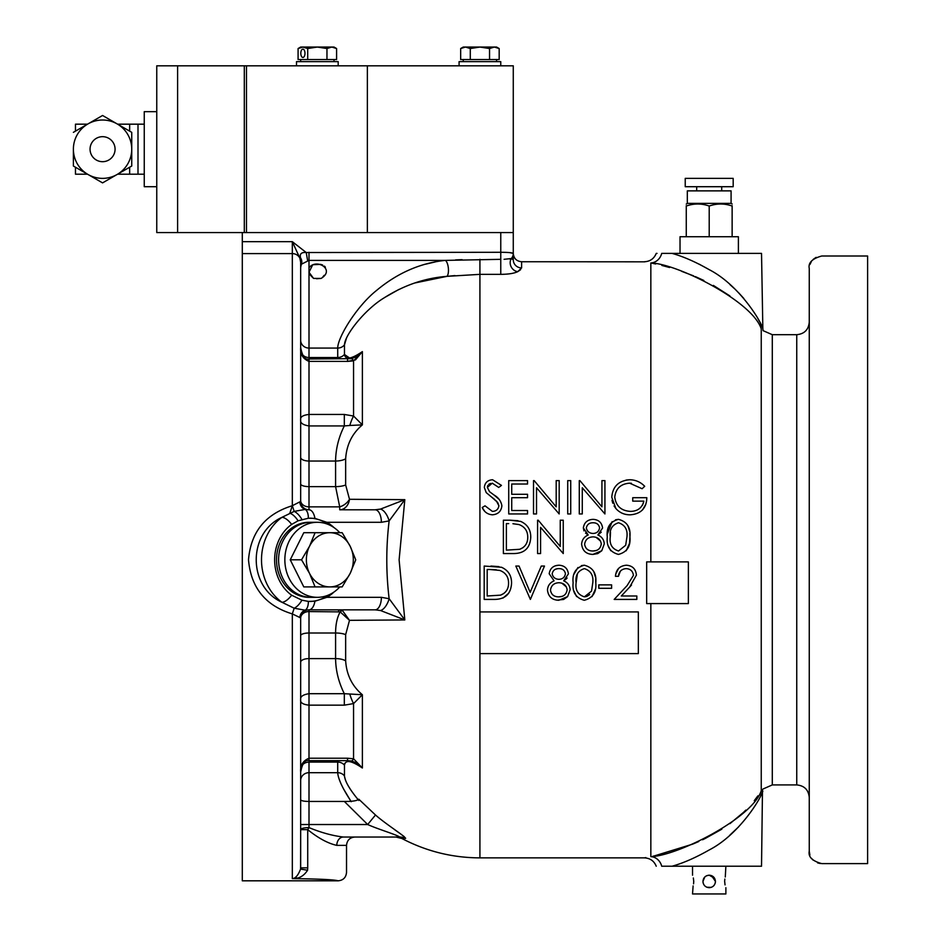 <?xml version="1.0" encoding="UTF-8"?>
<svg xmlns="http://www.w3.org/2000/svg" width="941" height="941" viewBox="0 0 941 941"><rect width="100%" height="100%" fill="white"/><g stroke="black" fill="none" stroke-linecap="round" stroke-linejoin="round"><path stroke-width="1.41" d="M762.481 789.475L761.528 866.214L661.699 866.214C654.442 866.214 654.442 866.214 661.699 866.214A12.504 11.233 -100.7 0 0 650.843 856.651C677.05 855.992 752.365 818.352 761.245 790.769C763.551 788.429 763.551 788.429 761.245 790.769L761.245 328.856C763.551 331.197 763.551 331.197 761.245 328.856C752.377 301.226 676.873 263.586 650.843 262.962C642.338 261.351 642.338 261.351 650.843 262.962A12.504 11.233 100.7 0 0 661.699 253.4C654.442 253.4 654.442 253.4 661.699 253.4L672.109 253.4C683.248 256.505 695.611 261.916 709.208 269.655C738.744 284.829 760.575 320.41 762.845 328.515C760.646 320.563 738.85 284.888 709.208 269.655M729.945 835.043L738.673 826.81M760.693 795.721L761.363 794.333M761.775 793.451L762.41 792.075M762.422 792.04L762.716 791.393M709.208 849.958C738.838 834.808 760.787 798.803 762.845 791.11C760.493 799.391 738.756 834.738 709.208 849.958C695.646 857.686 683.272 863.109 672.109 866.214M585.537 533.077L588.207 534.982L583.338 527.913C584.208 522.49 587.466 519.632 593.112 519.35C598.664 519.691 601.817 522.573 602.581 528.007L597.841 534.982L601.252 532.171M597.77 553.59L601.769 550.756L604.287 543.839L601.769 550.756L592.912 554.414L597.735 553.602M583.338 527.913L583.985 530.853M518.032 520.738L510.116 520.208L520.702 521.408C527.454 524.443 530.806 529.748 530.748 537.299C530.136 548.015 524.455 553.437 513.715 553.555L503.388 553.555L503.388 520.208L510.116 520.208M483.121 506.976L482.215 507.517L484.497 510.975M496.366 500.953L498.895 505.74L497.695 502.459L491.684 497.142L494.837 499.565M491.684 497.142L486.226 492.614L484.356 487.532C484.815 482.709 487.556 480.122 492.578 479.745L501.459 485.391L499.624 486.791M487.438 486.556L487.803 485.521M488.732 484.38L490.473 483.415M489.543 491.696L487.356 487.391L489.543 491.696L494.037 495.025L489.543 491.696M499.13 499.377L494.037 495.025C498.448 497.518 501.071 501.106 501.882 505.788C501.247 511.339 498.071 514.351 492.366 514.809C487.603 514.398 484.215 511.975 482.215 507.517L485.038 505.835L492.366 511.386C496.154 511.257 498.33 509.363 498.895 505.74M614.061 505.964L615.861 508.505L611.768 497.26C612.685 486.497 618.672 480.663 629.705 479.745C635.645 479.886 640.633 482.063 644.691 486.297L642.856 488.038M642.127 488.732L629.611 483.168L631.387 483.274M643.444 502.906L642.362 505.364M642.491 509.987L645.902 504.094M646.596 501L646.832 497.707C646.467 508.269 640.962 513.962 630.317 514.809C624.471 514.892 619.66 512.786 615.861 508.505M612.015 500.306L612.767 503.188M629.705 479.745L626.165 480.051M608.357 546.086L610.78 550.732M629.541 542.722L629.941 536.899C630.811 546.321 626.977 552.167 618.437 554.414C610.003 552.144 606.298 546.309 607.286 536.899C606.251 527.501 609.968 521.655 618.437 519.35L615.52 519.785M612.097 521.667L607.357 533.982M618.437 519.35C626.953 521.561 630.799 527.407 629.941 536.899L629.811 533.382M629.541 531.053L627.965 525.819M626.188 550.767L629.388 543.616M520.573 269.726L517.762 271.655L521.608 267.926L521.608 261.739L644.844 261.821M334.02 527.607A41.686 36.099 90 0 0 326.821 522.29L314.929 518.397L308.342 518.22L298.062 520.808L291.651 524.419A41.686 36.099 90 0 0 274.631 559.813A41.686 36.099 90 0 0 291.651 595.206L301.908 600.182A12.504 5.575 120.3 0 1 294.18 608.215L292.322 613.908C265.515 605.722 250.906 587.69 248.506 559.813C250.8 532.065 265.409 514.033 292.322 505.717L300.661 501.447L300.661 262.221L299.908 258.234L292.322 241.672L306.225 252.529L500.765 252.294C508.375 252.317 512.539 252.717 513.268 253.482A8.34 7.916 180 0 1 511.351 258.54A8.34 7.34 60.6 0 0 511.116 266.715A8.34 7.34 60.6 0 0 517.762 271.655C514.068 273.408 508.399 274.301 500.765 274.349L479.922 274.349L446.963 276.348C424.838 278.054 403.842 285.252 383.963 297.968C364.967 309.448 344.7 335.067 344.477 344.806L346.511 338.078M809.26 851.111L809.26 268.514C808.037 262.798 812.212 258.634 821.764 255.999L867.614 255.999L867.614 863.615L821.764 863.615C812.224 861.003 808.06 856.839 809.26 851.111L809.895 855.051M811.636 858.463L812.989 860.027M817.623 862.909L820.458 863.544M757.87 795.863L754.259 800.673M745.837 810.083L743.578 812.295M743.496 812.377L729.957 823.634M721.841 829.162L705.209 838.49M704.88 838.643L702.586 839.76M698.787 841.513L693.176 843.924M692.529 844.183L654.195 855.957M653.619 856.075L652.913 856.228M709.032 269.549L699.116 264.127M760.187 322.904L762.845 328.515L761.528 253.4L672.109 253.4M759.669 321.893L757.752 318.317M743.849 298.485L738.579 292.71M734.345 288.546L729.981 284.605M344.312 414.452L344.312 425.932L309.001 425.932C302.896 424.967 300.12 422.968 300.661 419.945C300.073 416.969 302.849 415.146 309.001 414.452L344.312 414.452L353.557 416.028L362.379 424.873C352.122 433.53 346.547 444.834 345.653 458.796L345.653 484.968L349.499 499.283L404.818 499.671L399.113 559.813L404.818 619.943L349.499 620.331L345.653 634.646L345.653 660.829C346.535 674.768 352.099 686.071 362.379 694.74L353.557 703.586L344.312 705.162L309.001 705.162C302.849 704.468 300.073 702.645 300.661 699.681C300.12 696.646 302.896 694.658 309.001 693.693L344.312 693.693C338.654 682.354 335.737 670.662 335.584 658.594L309.001 658.594A8.34 3.658 0 0 0 300.661 662.252M337.737 358.392L337.713 348.076A8.34 7.846 0 0 0 344.477 344.806L344.477 354.404C345.347 360.074 351.311 359.144 362.379 351.616L353.557 360.85L347.547 361.391L355.404 359.921M345.653 660.829A12.504 5.493 180 0 0 335.584 658.594L335.584 632.999C335.631 624.33 337.16 617.296 340.183 611.897L309.001 611.568L309.001 760.646C305.072 759.528 302.284 763.374 300.661 772.185C300.073 765.468 302.849 760.81 309.001 758.223L347.547 758.223L347.547 760.646L351.322 760.963A12.504 2.999 100.3 0 0 353.557 758.775L347.547 758.223L353.557 758.775L362.379 767.997C351.311 760.481 345.347 759.552 344.477 765.209L344.724 763.422M351.252 801.697C342.595 788.487 338.078 778.819 337.713 772.69L337.713 762.092A8.34 7.493 0 0 1 344.477 765.209L344.477 775.984C345.041 781.512 349.829 789.675 358.827 800.473M300.661 799.979L300.685 799.85C301.391 800.862 304.155 801.391 309.001 801.45L309.001 824.528L367.672 824.528L375.494 815L358.827 799.215L375.494 815C386.504 824.763 406.336 836.878 405.336 838.431C400.725 838.502 400.725 838.502 405.336 838.431L405.665 838.243M479.922 653.607L638.339 653.607L638.339 611.921L479.922 611.921L479.922 857.874C452.327 857.78 426.308 851.311 401.878 838.49L403.924 838.455M404.301 836.725L402.795 835.549M399.008 832.797L394.502 829.574M350.946 790.217L348.476 786.253M345.512 780.242L344.5 776.396M309.001 252.294L309.001 260.386L301.343 264.245L300.661 267.432M301.085 264.833L300.661 267.62L301.085 262.221L300.591 257.94L299.908 258.234A8.34 7.951 0 0 0 292.322 253.6L242.296 253.6L242.296 880.811L338.184 880.811C343.242 880.305 346.017 877.53 346.523 872.472L346.523 845.371L336.807 845.371C328.08 843.465 318.376 838.231 307.719 829.668L300.661 829.668A8.34 2.058 0 0 1 309.001 827.61C321.175 832.632 332.632 835.773 343.383 837.031L354.863 837.031L343.383 837.031A8.34 6.575 -90 0 0 336.807 845.371M320.516 264.362L312.73 264.739L309.001 272.267L309.001 267.762C316.599 257.881 335.549 269.82 321.104 278.418L313.576 278.418L309.001 272.267L310.659 275.501M300.661 456.114L300.661 480.086M301.908 600.182L308.342 601.393L314.929 601.217L326.821 597.323A41.686 36.099 90 0 0 334.02 592.007M309.907 601.487A41.686 36.099 90 0 0 328.021 595.241M291.651 595.206A12.504 5.305 125.7 0 1 281.935 602.275A50.026 43.321 -90 0 1 261.504 559.813A50.026 43.321 -90 0 1 281.935 517.338C247.601 532.924 247.73 586.796 281.935 602.275L294.18 608.215L305.143 610.203A8.34 7.54 -90 0 0 299.838 617.508L300.661 618.178L300.661 867.849L307.719 867.849L307.578 870.26L300.579 869.084L300.661 834.126M330.209 879.929L334.796 880.411M307.578 870.26C358.145 872.801 358.145 872.801 307.578 870.26C303.755 876.153 298.673 878.929 292.322 878.6C319.54 878.953 334.82 879.694 338.184 880.811C334.82 879.694 319.528 878.953 292.322 878.6C295.415 878.506 298.168 875.33 300.579 869.084M322.857 276.913L324.151 275.325M325.374 267.185L324.433 266.103M322.598 264.986L320.752 264.409M316.529 278.759L321.104 278.418M310.671 275.513L313.518 278.371M435.083 261.974L425.803 264.139M511.351 258.54L513.268 259.763L511.351 258.54L504.094 259.304M242.296 253.6L242.296 232.556L513.268 232.556L513.268 259.763A8.34 8.163 -0 0 0 521.608 267.926M347.547 358.98L347.547 361.391L309.001 361.391L309.001 358.98L351.322 358.662A12.504 2.999 79.7 0 1 353.557 360.85L353.557 416.028A12.504 2.905 109.3 0 0 349.84 425.473L344.312 425.932C338.642 437.271 335.737 448.975 335.584 461.031L309.001 461.031L309.001 486.626A8.34 2.705 0 0 1 300.661 483.909M300.661 457.373A8.34 3.658 0 0 0 309.001 461.031L309.001 361.391C302.849 358.803 300.073 354.157 300.661 347.441L300.661 333.432M309.001 272.267L309.001 348.076L337.713 348.076C337.631 337.607 356.416 306.437 376.671 290.346C397.549 272.972 420.427 262.986 445.316 260.386L500.765 259.328L500.765 274.349M414.64 283.018L446.963 276.348A8.34 3.058 84.5 0 0 448.351 268.044A8.34 3.058 84.5 0 0 445.316 260.386L309.001 260.386L309.001 267.762M351.322 358.662L354.98 357.298L362.379 351.616L362.379 424.873L349.84 425.473M326.821 597.323L381.376 597.323L389.139 598.711C386.01 572.834 386.01 546.897 389.139 520.914L381.376 522.29A12.504 6.258 -90 0 0 375.118 509.787L339.713 509.787L339.713 506.858A12.504 8.716 144.5 0 0 349.499 499.283A12.504 9.904 -90 0 1 339.713 509.787L375.118 509.787L380.517 509.093L404.818 499.671L389.139 520.914A12.504 5.964 -110 0 0 380.517 509.093M339.713 506.858L335.584 486.626L309.001 486.626L309.001 506.858L339.713 506.858M355.486 359.874L362.379 351.616M338.642 777.595L339.701 780.618M339.795 780.842L341.03 783.806M343.3 788.511L350.664 800.826M355.722 762.751L357.027 763.598M358.827 799.215C357.098 800.791 352.275 801.544 344.347 801.45L367.672 824.528C377.941 829.197 396.62 834.691 399.749 837.031L343.383 837.031L399.749 837.031C394.785 837.031 394.785 837.031 399.749 837.031A12.504 12.186 -90 0 1 405.336 838.431M314.929 601.217A12.504 6.258 90 0 1 308.989 609.839L309.001 611.568A8.34 6.611 -0 0 0 300.661 618.178A8.34 8.34 0 0 1 309.001 609.839L305.143 610.203A12.504 6.164 78.6 0 0 308.342 601.393M344.312 705.162L344.312 693.693L362.379 694.74L362.379 767.997L354.969 762.316L351.322 760.963M349.84 694.152A12.504 2.905 70.7 0 0 353.557 703.586L353.557 758.775M344.477 775.984A8.34 7.881 180 0 0 337.713 772.69L309.001 772.69L309.001 762.092L337.713 762.092L337.807 760.646M344.347 801.45L309.001 801.45L309.001 772.69A8.34 7.881 -0 0 0 300.661 780.583M300.661 824.528L309.001 824.528L309.001 827.61A8.34 1.094 -58.6 0 0 307.719 829.668L307.719 867.849M299.838 617.508L292.322 613.908L292.322 878.6L296.874 877.941M511.339 258.54L509.657 258.963M521.608 261.739C516.55 261.245 513.762 258.469 513.268 253.4L509.704 252.611M462.078 259.645L455.562 259.904M344.559 329.562L342.089 334.384M338.607 611.568L338.607 609.839L342.524 610.638L349.499 620.331L340.183 611.897A8.34 3.693 112.9 0 1 342.524 610.638M328.021 524.372A41.686 36.099 90 0 0 309.907 518.138M291.651 524.419A12.504 5.305 -125.7 0 0 281.935 517.338L294.18 511.398L305.143 509.422L308.989 509.787A8.34 8.34 0 0 1 300.661 501.447M301.908 519.444A12.504 5.575 -120.3 0 0 294.18 511.398L292.322 505.717L292.322 241.672L242.296 241.672M308.342 518.22A12.504 6.164 -78.6 0 0 305.143 509.422A8.34 7.54 90 0 1 299.838 502.106M314.929 518.397A12.504 6.258 -90 0 0 308.989 509.787L309.001 506.858A8.34 6.387 180 0 1 300.661 500.471M380.517 610.521A12.504 5.964 110 0 0 389.139 598.711L404.818 619.943L380.517 610.521L375.118 609.839L309.001 609.839M381.376 597.323A12.504 6.258 90 0 1 375.118 609.839M298.062 520.808A12.504 5.528 -121.4 0 0 289.816 513.21L292.322 505.717M301.343 264.245A8.34 7.069 26 0 0 300.591 257.94C299.461 253.929 301.343 252.129 306.225 252.529L307.613 260.516M349.558 357.992L344.477 354.498M384.74 297.462L398.89 289.44M446.963 276.348L454.962 275.584M646.667 561.895L646.667 603.581L688.365 603.581L688.365 561.895L646.667 561.895M657.041 253.4L656.23 253.4C654.054 258.681 650.125 261.457 644.444 261.739M650.843 561.895L650.843 262.962L655.701 263.986M661.864 265.444L669.557 267.503M681.707 271.349L693.611 275.878M695.328 276.595L703.856 280.477M713.36 285.405L729.875 295.921M816.129 257.352L813.212 259.375M811.413 261.48L809.907 264.515M611.615 584.879L611.615 588.301L598.782 588.301L598.782 584.879L611.615 584.879M555.766 569.164L557.566 568.705M565.435 573.751C564.718 570.27 562.506 568.564 558.789 568.623C555.119 568.611 552.92 570.34 552.179 573.81C552.943 577.327 555.19 579.162 558.919 579.315C562.6 579.174 564.776 577.315 565.435 573.751M562.048 596.371L558.789 596.853C563.624 596.782 566.411 594.418 567.141 589.76C566.364 585.302 563.647 582.961 558.989 582.738C554.096 582.914 551.261 585.349 550.473 590.078C551.226 594.594 554.002 596.853 558.789 596.853M561.918 583.208L566.447 586.961M568.423 573.857L563.694 580.832C567.635 582.538 569.787 585.502 570.14 589.701L567.611 596.606L558.766 600.264C552.014 600.04 548.25 596.618 547.474 589.972C547.803 585.678 549.991 582.632 554.061 580.832L549.191 573.763C550.062 568.34 553.32 565.482 558.966 565.212C564.506 565.541 567.658 568.423 568.423 573.857M563.635 599.441L567.611 596.606L570.14 589.701M557.001 600.182L563.588 599.452M558.966 565.212L555.59 565.729M565.388 579.75L567.105 578.033M484.192 599.417L484.192 566.059L501.518 567.27C508.269 570.305 511.622 575.598 511.563 583.161C510.963 593.865 505.282 599.288 494.531 599.417L484.192 599.417M503.905 593.442L500.553 595.147C505.905 593.018 508.575 589.019 508.563 583.149C508.552 576.868 505.623 572.622 499.789 570.422L489.532 569.481L496.319 569.787M489.532 569.481L487.191 569.481L487.191 595.994L500.553 595.147M498.942 566.611L490.931 566.059M503.023 598.053L508.658 593.265M597.841 534.982C601.793 536.676 603.934 539.64 604.287 543.839M599.582 527.889C598.876 524.419 596.665 522.714 592.948 522.773C589.254 522.773 587.055 524.502 586.337 527.96C587.09 531.465 589.337 533.3 593.065 533.465C596.759 533.312 598.935 531.453 599.582 527.889M596.194 550.52L592.948 550.991C597.77 550.932 600.546 548.568 601.299 543.898C600.511 539.44 597.794 537.099 593.136 536.876C588.254 537.052 585.42 539.487 584.62 544.216C585.384 548.744 588.16 551.003 592.948 550.991M596.076 537.346L600.593 541.099M592.912 554.414C586.184 554.202 582.42 550.767 581.632 544.121C581.95 539.816 584.149 536.77 588.207 534.982M508.716 523.631L506.376 523.631L506.376 550.132L519.738 549.285C525.09 547.156 527.76 543.157 527.76 537.299C527.736 531.006 524.807 526.76 518.973 524.56L512.939 523.725M523.09 547.591L519.738 549.285M579.903 480.604L601.934 506.846L601.934 480.604L604.934 480.604L604.934 513.951L582.267 487.767L582.267 513.951L579.28 513.951L579.28 480.604L579.903 480.604M534.159 480.604L556.19 506.846L556.19 480.604L559.177 480.604L559.177 513.951L536.523 487.767L536.523 513.951L533.523 513.951L533.523 480.604L534.159 480.604M498.754 487.45L492.237 483.168L487.356 487.391M508.728 480.604L527.536 480.604L527.536 484.027L511.728 484.027L511.728 494.284L527.536 494.284L527.536 497.707L511.728 497.707L511.728 510.528L527.536 510.528L527.536 513.951L508.728 513.951L508.728 480.604M567.729 513.951L567.729 480.604L570.728 480.604L570.728 513.951L567.729 513.951M629.611 483.168C620.719 483.874 615.779 488.532 614.767 497.13C615.955 506.093 621.225 510.845 630.576 511.386C637.716 511.234 642.138 507.811 643.844 501.13L632.728 501.13L632.728 497.707L646.832 497.707M538.217 520.208L560.248 546.45L560.248 520.208L563.247 520.208L563.247 553.555L540.581 527.372L540.581 553.555L537.593 553.555L537.593 520.208L538.217 520.208M610.274 536.876C609.298 544.169 612.05 548.862 618.531 550.991L625.683 545.262L626.953 536.876C627.753 529.595 624.953 524.89 618.531 522.773C612.097 524.807 609.345 529.512 610.274 536.876L610.497 532.312M519.044 566.059L530.159 592.348L541.275 566.059L544.486 566.059L530.371 599.417L515.833 566.059L519.044 566.059M592.795 582.738C593.606 575.457 590.795 570.752 584.385 568.623C577.939 570.658 575.186 575.363 576.127 582.738C575.151 590.019 577.903 594.724 584.385 596.853L591.536 591.124L592.795 582.738L591.536 591.124M576.127 582.738L577.409 573.728M589.654 594.441L588.995 595.088M588.854 595.206L586.819 596.394M586.114 596.629L585.455 596.77M584.279 600.264C575.857 598.005 572.14 592.16 573.128 582.75C572.104 573.363 575.821 567.517 584.279 565.212C592.806 567.423 596.641 573.269 595.794 582.75C596.665 592.183 592.83 598.017 584.279 600.264M584.279 565.212L581.373 565.635M577.939 567.529L574.034 574.116M595.794 582.75L595.665 579.28M595.382 576.915L593.865 571.787M592.042 596.618L595.23 589.513M573.975 591.101L576.621 596.582M626.188 568.623C621.495 569.011 618.919 571.575 618.449 576.327L615.461 576.327C615.99 569.576 619.613 565.87 626.341 565.212C632.458 565.647 635.822 568.94 636.41 575.127L629.658 587.09L621.319 595.994L636.834 595.994L636.834 599.417L614.179 599.417L627.106 585.608L633.422 575.386C632.893 571.163 630.482 568.905 626.188 568.623M618.566 568.458L615.685 574.151M629.658 587.09L631.505 585.067M618.449 576.327L620.319 571.234M645.82 857.604L644.444 857.874C650.125 858.168 654.054 860.944 656.23 866.214M650.843 856.651C642.338 858.274 642.338 858.274 650.843 856.651L650.843 603.581M703.033 882.423L703.198 883.164M706.867 887.245L711.173 887.375M724.664 881.446C725.993 889.516 725.993 889.516 724.664 881.446C725.993 873.377 725.993 873.377 724.664 881.446L725.04 884.893M725.876 866.214L725.288 876.988M724.841 879.059L724.664 881.011M714.607 878.294L709.208 875.189C713.007 875.565 715.089 877.647 715.454 881.446C715.089 885.246 713.007 887.328 709.208 887.692C705.397 887.328 703.315 885.246 702.951 881.446C703.315 877.635 705.409 875.553 709.208 875.189L706.785 875.683M725.876 887.692L725.876 893.95L692.529 893.95L693.117 885.904M715.454 881.446L711.584 875.659M693.564 883.834L693.74 881.446C692.411 889.516 692.411 889.516 693.74 881.446L693.364 877.988M715.383 882.423C714.595 885.669 712.537 887.434 709.208 887.692L709.208 887.692M714.548 878.188L710.443 875.318M693.74 881.446C692.411 873.377 692.411 873.377 693.74 881.446M704.797 877.012L702.951 881.446M339.819 532.712A37.522 32.488 90 0 0 317.34 522.29L309.001 522.29A37.522 32.488 90 0 0 276.513 559.813A37.522 32.488 90 0 0 309.001 597.323L311.083 597.323A37.522 32.488 90 0 1 278.595 559.813A37.522 32.488 90 0 1 311.083 522.29A37.522 32.488 90 0 0 278.595 559.813A37.522 32.488 90 0 0 311.083 597.323L317.34 597.323A37.522 32.488 90 0 0 339.819 586.902M317.34 522.29A37.522 32.488 90 0 0 284.852 559.813A37.522 32.488 90 0 0 317.34 597.323M303.79 586.902L329.844 586.902A27.101 23.466 90 0 0 350.17 573.363A27.101 23.466 90 0 0 350.17 546.262A27.101 23.466 90 0 0 329.844 532.712L303.79 532.712L290.24 559.813L303.79 586.902L315.082 586.902L303.79 586.902M290.24 559.813L301.543 559.813L290.24 559.813M303.79 532.712L315.082 532.712L303.79 532.712M329.844 532.712A27.101 23.466 90 0 0 309.518 546.262A27.101 23.466 90 0 0 309.518 573.363A27.101 23.466 90 0 0 329.844 586.902L315.082 586.902L309.518 573.363L301.543 559.813L309.518 546.262L315.082 532.712L342.183 532.712L350.17 546.262L355.733 559.813L350.17 573.363L342.183 586.902L329.844 586.902M513.268 232.556L513.268 65.811L367.366 65.811L367.366 232.556L367.366 65.811L246.471 65.811L246.471 232.556L246.471 65.811L177.602 65.811L177.602 232.556L242.296 232.556M244.307 232.556L244.307 65.811L244.307 232.556M177.602 65.811L156.759 65.811L156.759 232.556L177.602 232.556M156.759 111.661L144.255 111.661L144.255 186.706L156.759 186.706M115.073 149.184A12.504 12.504 0 0 0 102.569 136.68A12.504 12.504 0 0 0 90.054 149.184A12.504 12.504 0 0 0 102.569 161.687A12.504 12.504 0 0 0 115.073 149.184M73.386 149.184A29.183 29.183 0 0 0 117.154 174.461A29.183 29.183 0 0 0 117.154 123.918A29.183 29.183 0 0 0 73.386 149.184L73.386 166.028L102.569 182.883L131.74 166.028L131.74 132.34L102.569 115.484L73.386 132.34L102.569 115.484M104.933 181.507L102.569 182.883M87.972 174.461L73.386 166.028L73.386 162.746M144.255 124.177L137.998 124.177L137.998 174.203L117.601 174.203M144.255 174.203L129.658 174.203L129.658 167.239M75.468 131.128L75.468 124.177L87.525 124.177M87.525 174.203L75.468 174.203L75.468 167.239M117.601 124.177L137.998 124.177L129.658 124.177L129.658 131.128M129.376 130.964L131.74 132.34M296.497 65.811L296.497 61.636L338.184 61.636L338.184 65.811M459.079 61.636L459.079 65.811L459.079 61.636L500.765 61.636L500.765 65.811L500.765 61.636M304.978 53.308A4.164 2.082 -90 0 0 302.896 49.132A4.164 2.082 -90 0 0 300.814 53.308A4.164 2.082 -90 0 0 302.896 57.472A4.164 2.082 -90 0 0 304.978 53.308M326.962 48.544L331.785 47.05L317.34 47.05L326.962 48.544L326.962 59.554L307.707 59.554L307.707 48.544L317.34 47.05L302.896 47.05L307.707 48.544M334.02 47.05L336.596 48.544L334.02 47.05L331.785 47.05L336.596 48.544L336.596 59.554L298.085 59.554L298.085 48.544L302.896 47.05L300.661 47.05L298.085 48.544L302.896 47.05M331.785 47.05L334.231 47.462M489.543 48.544L479.922 47.05L465.477 47.05L470.288 48.544L479.922 47.05L494.366 47.05L499.177 48.544L499.177 59.554L489.543 59.554L489.543 48.544L494.366 47.05L496.601 47.05L499.177 48.544L496.601 47.05M465.477 47.05L463.243 47.05L460.667 48.544L465.477 47.05L463.054 47.45M489.543 59.554L460.667 59.554L460.667 48.544L463.243 47.05M470.288 59.554L470.288 48.544M479.922 47.05L484.815 47.462M709.208 178.367L733.18 178.367L733.18 186.706L685.236 186.706L685.236 178.367L709.208 178.367M731.086 203.374L687.318 203.374L687.318 190.87L731.086 190.87L731.086 203.374L732.133 203.985M732.133 205.667L732.133 206.032C732.133 203.338 732.133 203.338 732.133 206.032C724.511 203.338 716.866 203.338 709.208 206.032L709.208 236.732L738.391 236.732L738.391 253.4M680.025 253.4L680.025 236.732L709.208 236.732M732.133 206.032L732.133 236.732M709.208 206.032C701.586 203.338 693.94 203.338 686.271 206.032L686.271 236.732M686.271 206.032C686.271 203.338 686.271 203.338 686.271 206.032L686.271 205.667M687.318 203.374L686.271 204.068M479.922 259.328L479.922 611.921M762.845 328.515L763.057 330.632L772.29 334.69L772.29 784.923L796.745 784.923L796.745 334.69C804.343 333.949 808.519 329.785 809.26 322.187M345.653 484.968A12.504 4.07 180 0 1 335.584 486.626L335.584 461.031A12.504 5.493 180 0 0 345.653 458.796M344.477 354.404A8.34 7.493 0 0 1 337.713 357.521L309.001 357.521A8.34 7.493 0 0 1 302.449 354.675M300.661 340.23A8.34 7.846 0 0 0 309.001 348.076L309.001 357.521M345.653 634.646A12.504 4.07 180 0 0 335.584 632.999L309.001 632.999A8.34 2.705 0 0 0 300.661 635.704M309.001 762.092A8.34 7.493 0 0 0 302.449 764.951M381.376 522.29L326.821 522.29M500.765 232.556L500.765 259.328M763.057 788.993L772.29 784.923M772.29 334.69L796.745 334.69M796.745 784.923C804.343 785.664 808.519 789.828 809.26 797.427M309.001 358.98C305.072 360.097 302.284 356.251 300.661 347.441M346.523 845.371C347.017 840.301 349.793 837.525 354.863 837.031M401.878 838.49L396.032 837.031M309.001 760.646L347.547 760.646M479.922 857.874L644.444 857.874M692.529 866.214L692.529 875.189M334.02 61.636L334.02 59.554L334.02 61.636M300.661 61.636L300.661 59.554L300.661 61.636M300.661 47.05L298.085 48.544M496.601 61.636L496.601 59.554L496.601 61.636M463.243 61.636L463.243 59.554L463.243 61.636M696.693 190.87L696.693 186.706M721.712 190.87L721.712 186.706"/></g></svg>
